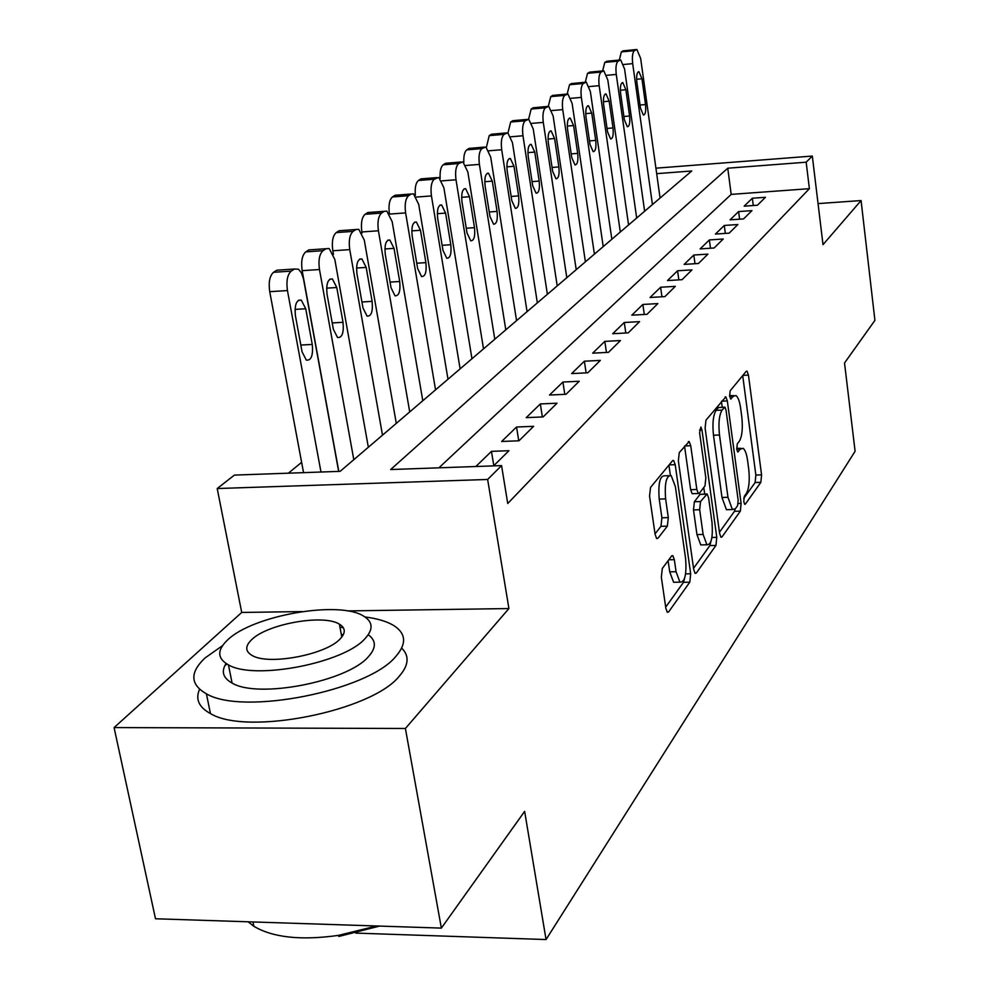 <?xml version="1.0" encoding="UTF-8"?>
<svg xmlns="http://www.w3.org/2000/svg" width="989" height="989" viewBox="0 0 989 989"><rect width="100%" height="100%" fill="white"/><g stroke="black" fill="none" stroke-linecap="round" stroke-linejoin="round"><path stroke-width="1.48" d="M743.777 501.67L744.729 504.316L745.347 504.13L760.862 482.335L761.567 474.856L748.463 375.115L747.004 371.098L746.25 371.295L730.179 390.791L729.635 396.132L730.673 398.975L733.368 396.23L735.989 395.563C738.103 397.17 739.661 401.435 740.662 408.395L741.787 416.876C742.949 428.163 742.146 436.26 739.376 441.156L737.287 443.876L736.756 449.241L737.745 451.973L740.427 449.068L743.159 448.314C745.162 449.896 746.658 454.013 747.61 460.676L748.722 469.046C749.872 480.234 749.093 488.356 746.361 493.437L744.309 496.293L743.777 501.67M662.309 568.465L661.332 577.18L665.869 608.383L667.315 612.253L668.613 611.931L689.79 582.187L690.681 573.768L675.215 464.682L673.633 460.503L672.545 460.726L650.552 487.416L649.538 496.082L655.126 534.48L656.684 538.572L657.932 538.3L667.352 526.148L668.304 517.606L665.622 498.889C664.46 483.176 666.314 475.4 671.172 475.585L675.376 486.675L685.612 558.698C686.737 574.584 684.845 582.397 679.938 582.15L676.068 571.729L674.337 559.675L672.854 555.707L671.642 555.991L662.309 568.465M441.366 928.102L155.496 918.769L114.081 727.583L405.403 728.485L441.366 928.102L524.64 811.363L546.052 939.55L855.102 451.268L844.519 362.975L874.919 320.374L861.073 200.557L823.009 244.654L812.315 156.064L806.171 162.196L809.385 188.676L507.728 503.5L501.559 465.596L487.639 479.467L217.209 488.541L234.405 475.103L340.142 471.345L691.756 170.973L656.684 173.656M405.403 728.485L508.915 608.556L487.639 479.467M719.609 533.417L720.981 537.225L721.995 536.94L740.353 511.152L741.107 503.413L727.335 400.941L725.839 396.873L705.961 420.164L705.12 428.113L719.609 533.417M715.962 545.421L696.268 573.076L695.131 573.385L693.709 569.54L678.355 460.849L679.27 452.566L689.172 441.564L690.73 445.718L696.837 489.493L698.333 493.499L699.371 493.251L704.996 485.92L705.837 477.86L699.606 432.762L700.88 427.001L701.955 429.894L716.778 537.348L715.962 545.421L709.892 545.557L693.536 568.341M861.073 200.557L818.051 203.598M757.426 205.23L765.461 197.293L752.345 198.233L744.161 206.169L757.426 205.23M743.58 218.903L751.949 210.632L738.598 211.572L730.08 219.842L743.58 218.903M729.165 233.144L737.893 224.528L724.282 225.455L715.406 234.072L729.165 233.144M714.132 247.992L723.231 239.004L709.373 239.931L700.113 248.907L714.132 247.992M698.457 263.494L707.939 254.111L693.808 255.026L684.153 264.397L698.457 263.494M682.064 279.677L691.979 269.873L677.576 270.776L667.488 280.567L682.064 279.677M664.929 296.601L675.302 286.353L660.615 287.243L650.057 297.479L664.929 296.601M647.004 314.317L657.858 303.586L642.862 304.464L631.823 315.17L647.004 314.317M628.213 332.873L639.586 321.635L624.282 322.488L612.71 333.713L628.213 332.873M608.507 352.344L620.449 340.55L604.811 341.378L592.671 353.16L608.507 352.344M587.812 372.791L600.348 360.404L584.375 361.208L571.63 373.582L587.812 372.791M566.042 394.29L579.233 381.26L562.914 382.038L549.501 395.044L566.042 394.29M543.134 416.925L557.03 403.203L540.328 403.945L526.21 417.642L543.134 416.925M518.978 440.785L533.627 426.321L516.542 427.025L501.658 441.465L518.978 440.785M493.585 465.881L508.952 450.7L491.459 451.355L475.845 466.511M809.385 188.676L731.18 194.388L438.906 467.834M301.633 462.345L288.368 473.187M368.242 446.682L369.045 446.657M355.817 933.109L546.052 939.55M302.065 611.573L241.712 612.451L114.081 727.583M241.712 612.451L217.209 488.541M806.171 162.196L727.756 168.204L390.667 469.54L501.559 465.596M655.917 168.179L812.315 156.064M731.18 194.388L727.756 168.204M752.345 198.233L753.272 205.527M738.598 211.572L739.587 219.175M724.282 225.455L725.333 233.404M709.373 239.931L710.485 248.227M693.808 255.026L694.995 263.704M677.576 270.776L678.837 279.875M660.615 287.243L661.95 296.774M642.862 304.464L644.296 314.465M624.282 322.488L625.814 333.009M604.811 341.378L606.455 352.455M584.375 361.208L586.131 372.878M562.914 382.038L564.806 394.351M540.328 403.945L542.368 416.962M516.542 427.025L518.755 440.797M491.459 451.355L493.808 465.658M508.915 608.556L347.213 610.918M741.082 448.4L736.657 448.24M733.949 395.662L729.573 395.588M743.716 498.419L755.139 482.521L755.856 475.054L742.702 375.585M722.217 407.258L721.426 401.41M719.448 532.255L734.468 511.313L735.235 508.902M737.621 505.602L738.153 500.162L726 409.978L724.962 407.134L722.069 410.101C719.139 415.009 718.274 423.304 719.498 434.999L727.966 497.294L732.379 509.545L735.396 508.692L737.621 505.602M724.48 407.159L718.397 407.542L724.356 407.283M728.745 509.644L726.445 509.718L721.995 497.479L713.489 435.234C712.265 423.552 713.131 415.256 716.085 410.348L718.397 407.542M684.549 446.163L690.656 489.691L692.152 493.696L692.98 493.672M703.785 487.49L704.687 494.006M703.117 534.443L706.9 544.778C711.375 544.84 713.069 537.348 711.993 522.328L708.606 497.875L707.147 493.931L700.521 501.559L699.668 509.731L703.117 534.443L696.961 534.592L700.768 544.927L702.994 544.865M706.356 493.956L700.014 494.364L706.134 494.179M696.961 534.592L693.487 509.904L694.365 501.744L700.014 494.364M709.892 545.557L710.844 541.824M676.179 582.212L673.608 582.261L669.714 571.852L668.107 560.726M668.712 475.672L664.806 475.796C659.923 475.61 658.056 483.374 659.206 499.086L665.622 498.889M655.039 533.875L660.949 526.321L661.913 517.779L659.206 499.086M670.357 475.202L668.923 465.127M665.696 607.135L683.523 582.298L684.549 578.466M652.431 204.562L632.688 63.642C631.959 56.905 632.515 52.578 634.369 50.662L636.879 49.487L640.649 58.413L660.071 198.035M622.168 82.656L622.823 82.606C620.709 82.977 619.979 86.562 620.61 93.362L624.356 119.768L627.335 126.777C629.461 126.419 630.216 122.834 629.585 115.997L625.876 89.752L622.823 82.606M619.299 60.069L621.364 51.898L622.983 50.872L636.1 49.561M636.867 82.235L640.489 108.16L643.394 115.07C645.421 114.699 646.126 111.188 645.52 104.537L641.935 78.774L638.956 71.715C636.953 72.11 636.248 75.621 636.867 82.235M222.537 645.632L205.032 657.969C189.665 672.569 190.135 684.524 206.404 693.808C242.985 715.776 368.093 690.841 395.736 656.523C406.8 643.851 406.145 633.529 393.795 625.567C386.884 621.376 377.266 618.508 364.941 616.963M199.555 689.259C195.216 699.136 198.838 707.246 210.447 713.576C247.052 736.051 371.802 711.054 399.272 676.204C408.791 665.276 409.594 655.917 401.682 648.129M343.368 634.567L341.341 634.604M227.111 664.151L224.973 665.399M339.993 627.323L343.232 627.57M368.242 634.753C376.315 640.551 376.364 647.882 368.365 656.733C347.596 681.52 258.018 698.976 232.106 683.065C223.02 678.021 221.004 671.506 226.085 663.52M365.04 638.61C373.459 629.424 373.038 621.97 363.791 616.234C339.672 600.15 252.665 615.269 227.519 640.031C216.875 650.206 217.184 658.489 228.459 664.892C254.358 680.469 344.16 663.038 365.04 638.61M251.552 639.784C244.963 646.225 245.173 651.467 252.195 655.509C268.649 665.597 326.209 654.656 340.179 638.869C345.841 632.836 345.581 627.941 339.4 624.17C323.687 613.872 267.277 623.849 251.552 639.784M248.14 921.797L253.876 926.297C272.915 937.584 301.076 940.626 338.362 935.396L376.624 925.988M379.553 926.087L338.918 936.435L338.362 935.396M636.681 218.013L616.271 74.435C615.517 67.561 616.11 63.135 618.038 61.157L620.684 59.933L624.566 68.983L644.63 211.226M602.635 70.924L604.786 62.394L607.481 61.17L619.843 60.008M620.301 232.007L599.173 85.672C598.394 78.663 599.013 74.126 601.028 72.086L603.822 70.812L607.815 79.998L628.571 224.936M585.29 82.223L587.54 73.334L590.371 72.049L602.894 70.899M603.673 104.945L607.543 131.871L610.609 138.979C612.846 138.633 613.65 134.961 613.007 127.94L609.162 101.187L606.022 93.93C603.797 94.301 603.018 97.973 603.673 104.945M603.216 246.607L581.347 97.392C580.543 90.234 581.186 85.598 583.287 83.484L586.242 82.149L590.359 91.47L611.845 239.227M567.192 93.943L569.54 84.733L571.382 83.57L585.228 82.248M586.007 117.023L590.025 144.481L593.177 151.688C595.539 151.366 596.379 147.596 595.712 140.389L591.743 113.105L588.504 105.749C586.168 106.095 585.34 109.853 586.007 117.023M585.401 261.813L562.729 109.618C561.9 102.312 562.58 97.565 564.781 95.377L567.896 93.992L572.137 103.437L594.401 254.124M548.314 106.268L550.774 96.625L552.69 95.414L566.796 94.091M567.587 129.633L571.753 157.634L574.992 164.94C577.477 164.644 578.367 160.787 577.687 153.369L573.571 125.541L570.233 118.074C567.773 118.396 566.895 122.253 567.587 129.633M566.808 277.699L543.295 122.401C542.429 114.934 543.146 110.076 545.446 107.801L548.747 106.355L553.123 115.936L576.216 269.676M528.596 119.224L531.167 109.05L533.17 107.776L547.547 106.453M548.339 142.787L552.666 171.381L556.003 178.774C558.612 178.515 559.576 174.559 558.859 166.918L554.594 138.522L551.157 130.944C548.561 131.253 547.622 135.196 548.339 142.787M547.387 294.289L522.971 135.765C522.068 128.137 522.822 123.143 525.221 120.782L528.744 119.273L533.244 129.003L557.215 285.908M507.987 132.86L510.67 122.03L512.759 120.707L527.409 119.385M528.225 156.559L532.712 185.747L536.137 193.238C538.906 193.003 539.92 188.948 539.19 181.074L534.765 152.083L531.217 144.406C528.485 144.678 527.483 148.721 528.225 156.559M527.075 311.646L501.695 149.747C500.768 141.946 501.559 136.828 504.069 134.38L507.814 132.798L512.45 142.676L537.348 302.869M486.415 147.225L489.221 135.629L491.409 134.244L506.343 132.922M507.172 170.961L511.832 200.767L515.356 208.37C518.285 208.185 519.373 204.018 518.619 195.884L514.008 166.276L510.373 158.487C507.468 158.722 506.405 162.876 507.172 170.961M505.799 329.819L479.393 164.397C478.429 156.423 479.269 151.169 481.903 148.622L485.896 146.965L490.68 156.991L516.567 320.634M463.841 162.381C463.569 155.891 464.546 151.713 466.759 149.871L469.046 148.412L484.276 147.101M485.104 186.043L489.963 216.517L493.585 224.219C496.688 224.07 497.863 219.793 497.071 211.399L492.287 181.135L488.529 173.248C485.463 173.434 484.326 177.699 485.104 186.043M483.51 348.857L456.003 179.775C455.002 171.616 455.892 166.214 458.661 163.556L462.926 161.825L467.846 171.999L494.797 339.227M440.167 178.403C439.759 171.406 440.76 166.869 443.196 164.792L445.594 163.272L461.121 161.973M461.974 201.867L467.031 233.021L470.752 240.822C474.052 240.735 475.301 236.346 474.497 227.655L469.503 196.724L465.646 188.714C462.382 188.85 461.158 193.238 461.974 201.867M460.12 368.848L431.439 195.921C430.4 187.564 431.34 182.001 434.245 179.232L438.819 177.427L443.876 187.749L471.963 358.735M415.355 195.389C414.725 187.799 415.763 182.829 418.446 180.48L420.98 178.873L436.817 177.587M437.682 218.482L442.961 250.353L446.781 258.253C450.292 258.228 451.627 253.716 450.799 244.716L445.594 213.08L441.626 204.958C438.152 205.032 436.841 209.544 437.682 218.482M435.556 389.827L405.614 212.895C404.526 204.34 405.515 198.616 408.581 195.723L411.201 194.042L413.489 193.832L418.693 204.303L447.992 379.207M389.332 213.513C388.393 205.218 389.431 199.691 392.435 196.959L395.093 195.266L411.251 194.005M412.153 235.951L417.655 268.563L421.574 276.561C425.319 276.623 426.754 271.975 425.9 262.641L420.461 230.264L416.394 222.043C412.697 222.043 411.276 226.679 412.153 235.951M409.718 411.906L378.416 230.771C377.279 221.993 378.33 216.109 381.556 213.08L384.325 211.312L386.847 211.114L392.188 221.721L422.798 400.73M362.061 233.045L361.875 231.958C360.725 223.205 361.789 217.32 365.065 214.304L367.859 212.524L384.338 211.3M385.277 254.346L391.038 287.737L395.031 295.835C399.037 295.983 400.594 291.199 399.704 281.494L394.03 248.35L389.851 240.018C385.895 239.931 384.375 244.703 385.277 254.346M382.496 435.16L349.747 249.624C348.561 240.624 349.673 234.541 353.073 231.377L355.991 229.51L358.784 229.324L364.273 240.067L396.292 423.379M333.478 254.457L332.823 250.786C331.624 241.811 332.761 235.741 336.211 232.588L339.165 230.721L341.959 230.511M356.942 273.718L362.975 307.938L367.067 316.121C371.345 316.393 373.026 311.461 372.111 301.348L366.177 267.413L361.9 258.97C357.659 258.772 356.003 263.692 356.942 273.718M353.802 459.675L319.472 269.515C318.223 260.28 319.41 254.012 323.007 250.699L326.086 248.721L329.189 248.548L334.814 259.427L368.341 447.251M338.807 471.382L302.152 270.665C300.903 261.455 302.102 255.199 305.749 251.886L308.865 249.908L311.931 249.698M327.038 294.178L333.355 329.25L337.533 337.521C342.132 337.929 343.949 332.86 343.01 322.303L336.779 287.515L332.415 278.972C327.866 278.651 326.073 283.719 327.038 294.178M320.98 472.025L287.453 290.568C286.155 281.074 287.403 274.596 291.211 271.122L294.475 269.02L298.468 269.206L301.398 272.828L303.462 278.762L338.658 471.394M303.549 472.643L269.725 291.681C268.415 282.224 269.688 275.758 273.545 272.284L276.858 270.195L280.196 269.972M295.427 315.812L302.053 351.787L306.306 360.12C311.251 360.701 313.241 355.471 312.264 344.432L305.737 308.753L301.274 300.124C296.379 299.655 294.425 304.872 295.427 315.812M744.556 504.143L745.347 504.13M730.537 398.851L731.254 398.827M737.584 451.837L738.35 451.812M736.743 449.204L740.427 449.068M729.672 396.391L733.368 396.23M742.875 375.375L748.463 375.115M755.856 475.054L761.567 474.856M755.139 482.521L760.862 482.335M721.599 401.2L727.335 400.941M738.202 503.488L741.107 503.413M734.468 511.313L740.353 511.152M720.734 536.965L721.995 536.94M716.085 410.348L722.069 410.101M713.489 435.234L719.498 434.999M721.995 497.479L727.966 497.294M694.859 573.101L696.268 573.076M684.734 445.94L690.73 445.718M690.656 489.691L696.837 489.493M699.495 429.992L701.955 429.894M711.919 537.472L716.778 537.348M694.365 501.744L700.521 501.559M693.487 509.904L699.668 509.731M668.799 559.786L674.337 559.675M669.714 571.852L676.068 571.729M661.913 517.779L668.304 517.606M660.949 526.321L667.352 526.148M656.436 538.337L657.932 538.3M669.108 464.892L675.215 464.682M685.612 573.867L690.681 573.768M683.523 582.298L689.79 582.187M667.031 611.956L668.613 611.931M632.688 63.642L623.589 64.495M635.964 49.635L622.983 50.872M634.369 50.662L621.364 51.898M636.607 79.256L641.935 78.774M640.056 105.007L645.52 104.537M616.271 74.435L606.764 75.3M619.707 60.094L606.48 61.33M618.038 61.157L604.786 62.394M620.338 90.246L625.876 89.752M623.886 116.492L629.585 115.997M599.173 85.672L589.221 86.575M602.758 70.973L589.296 72.222M601.028 72.086L587.54 73.334M603.389 101.694L609.162 101.187M607.061 128.446L613.007 127.94M581.347 97.392L570.913 98.319M585.092 82.322L571.382 83.57M583.287 83.484L569.54 84.733M585.723 113.624L591.743 113.105M589.506 140.895L595.712 140.389M562.729 109.618L551.8 110.57M566.66 94.165L552.69 95.414M564.781 95.377L550.774 96.625M567.29 126.073L573.571 125.541M571.197 153.888L577.687 153.369M543.295 122.401L531.81 123.378M547.412 106.528L533.17 107.776M545.446 107.801L531.167 109.05M548.03 139.066L554.594 138.522M552.072 167.45L558.859 166.918M522.971 135.765L510.893 136.779M527.285 119.459L512.759 120.707M525.221 120.782L510.67 122.03M527.903 152.64L534.765 152.083M532.082 181.63L539.19 181.074M501.695 149.747L488.974 150.785M506.232 132.996L491.409 134.244M504.069 134.38L489.221 135.629M506.825 166.844L514.008 166.276M511.152 196.452L518.619 195.884M479.393 164.397L465.98 165.472M484.165 147.163L469.046 148.412M481.903 148.622L466.759 149.871M484.758 181.729L492.287 181.135M489.246 211.967L497.071 211.399M456.003 179.775L441.823 180.876M461.035 162.023L445.594 163.272M458.661 163.556L443.196 164.792M461.616 197.318L469.503 196.724M466.264 228.236L474.497 227.655M431.439 195.921L416.418 197.058M436.742 177.637L420.98 178.873M434.245 179.232L418.446 180.48M437.311 213.686L445.594 213.08M442.132 245.309L450.799 244.716M405.614 212.895L389.678 214.069M411.201 194.042L395.093 195.266M408.581 195.723L392.435 196.959M411.77 230.882L420.461 230.264M416.765 263.235L425.9 262.641M378.416 230.771L361.875 231.958M384.325 211.312L367.859 212.524M381.556 213.08L365.065 214.304M384.882 248.981L394.03 248.35M390.062 282.1L399.704 281.494M349.747 249.624L332.823 250.786M355.991 229.51L339.165 230.721M353.073 231.377L336.211 232.588M356.534 268.044L366.177 267.413M361.925 301.979L372.111 301.348M319.472 269.515L302.152 270.665M326.086 248.721L308.865 249.908M323.007 250.699L305.749 251.886M326.617 288.158L336.779 287.515M332.217 322.933L343.01 322.303M287.453 290.568L269.725 291.681M294.475 269.02L276.858 270.195M291.211 271.122L273.545 272.284M295.006 309.396L305.737 308.753M300.817 345.062L312.264 344.432M725.172 396.898L725.839 396.873M726.445 509.718L732.379 509.545M688.344 441.589L689.172 441.564M692.152 493.696L698.333 493.499M700.768 544.927L706.9 544.778M671.877 555.731L672.854 555.707M673.608 582.261L679.938 582.15M672.73 460.54L673.633 460.503M638.325 71.777L638.956 71.715M252.986 921.946L253.876 926.297M341.798 637.04L339.4 624.17M232.106 683.065L228.459 664.892M206.404 693.808L210.447 713.576M605.256 94.004L606.022 93.93M587.676 105.823L588.504 105.749M569.33 118.148L570.233 118.074M550.156 131.03L551.157 130.944M530.129 144.493L531.217 144.406M509.162 158.586L510.373 158.487M487.206 173.347L488.529 173.248M464.162 188.825L465.646 188.714M439.981 205.082L441.626 204.958M414.564 222.179L416.394 222.043M387.799 240.166L389.851 240.018M359.588 259.118L361.9 258.97M329.807 279.145L332.415 278.972M298.319 300.31L301.274 300.124"/></g></svg>
